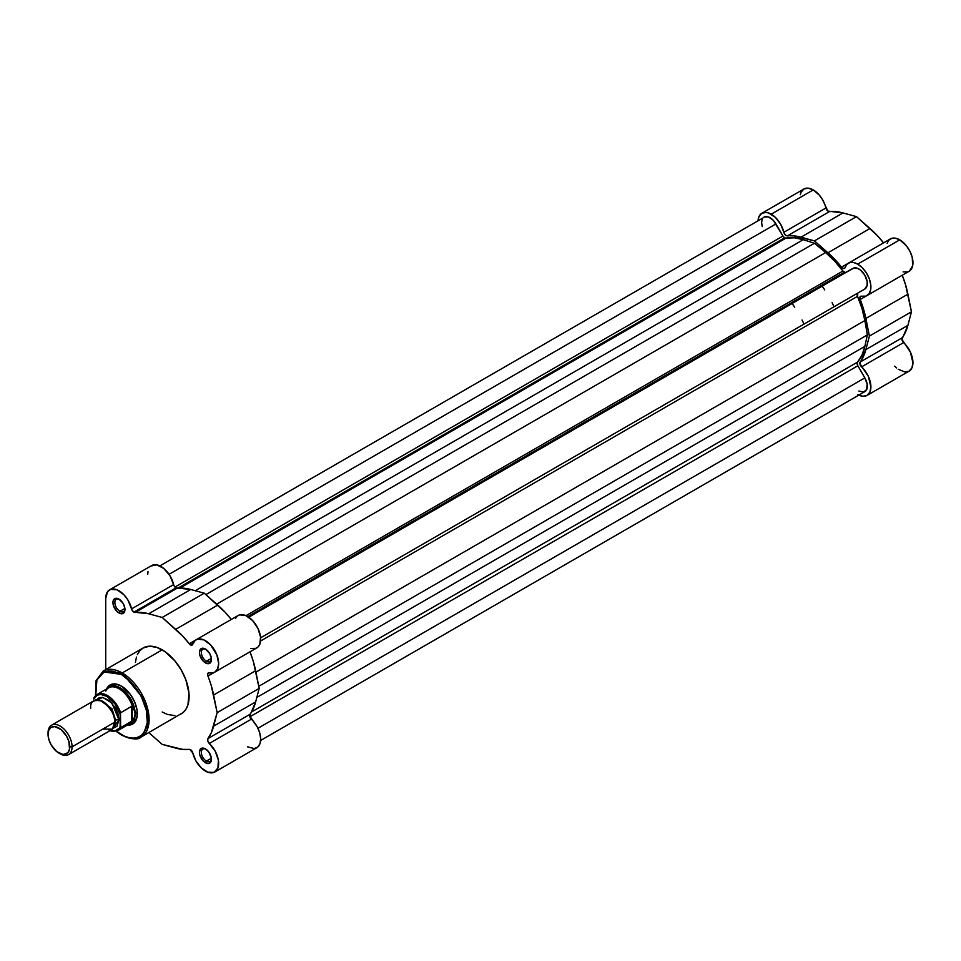 <?xml version="1.0" encoding="UTF-8"?>
<svg xmlns="http://www.w3.org/2000/svg" width="961" height="961" viewBox="0 0 961 961"><rect width="100%" height="100%" fill="white"/><g stroke="black" fill="none" stroke-linecap="round" stroke-linejoin="round"><path stroke-width="1.44" d="M761.869 213.27L766.157 212.429L768.632 212.994L775.347 217.342L780.656 224.237L784.38 233.679L786.338 235.685L793.966 235.889L814.447 240.887L827.95 252.779L869.993 228.502A75.174 43.401 -120 0 1 883.555 242.869L876.985 235.265L856.491 216.621L842.989 212.922L827.841 211.084L822.7 199.96L819.325 195.131L813.246 189.918L808.189 188.164L803.913 188.993L761.869 213.27L758.998 216.561L758.049 220.537A18.691 10.787 60 0 1 761.869 213.27A18.691 10.787 60 0 1 771.215 214.195L813.246 189.918A18.691 10.787 -120 0 0 803.913 188.993L801.042 192.284L800.297 194.711M909.49 271.038L912.662 265.716L912.253 257.452L909.995 251.422L906.463 245.848L899.736 239.854A18.691 10.787 -120 0 0 890.391 238.929L848.347 263.194A18.691 10.787 60 0 1 857.692 264.119L899.736 239.854L895.604 238.232L891.88 238.304L888.949 240.07L887.099 243.361M867.038 295.568A18.691 10.787 60 0 1 861.549 296.204L860.011 296.961L860.191 299.484A3.4 1.958 60 0 1 860.551 296.312A3.4 1.958 60 0 1 861.549 296.204L865.717 296.132L868.864 293.982L870.63 289.994L870.762 284.672L869.273 278.69L866.317 272.804L862.293 267.735L857.692 264.119A18.691 10.787 60 0 1 869.897 280.588A18.691 10.787 60 0 1 867.038 295.568L909.082 271.29A18.691 10.787 -120 0 0 911.941 256.311A18.691 10.787 -120 0 0 899.736 239.854L857.692 264.119L853.56 262.497L849.836 262.581L846.905 264.347L845.055 267.626A3.4 1.958 60 0 1 844.455 268.431A3.4 1.958 60 0 1 841.536 267.17A75.174 43.401 60 0 0 827.95 252.779L869.993 228.502L856.491 216.621L814.447 240.887L800.957 237.187L842.989 212.922A75.174 43.401 -120 0 0 829.415 211.624L787.371 235.901A3.4 1.958 60 0 1 783.852 232.286L825.883 208.02A3.4 1.958 -120 0 0 829.415 211.624L787.371 235.901A75.174 43.401 60 0 1 800.957 237.187L842.989 212.922L856.491 216.621L814.447 240.887L834.941 259.542L842.028 267.711L844.106 268.563L845.055 267.626A18.691 10.787 60 0 1 848.347 263.194M841.956 274.738A67.955 39.233 -120 0 0 841.368 273.933A67.955 39.233 -120 0 1 841.956 274.738M830.556 280.168A67.955 39.233 60 0 1 831.145 280.972M894.667 366.141L896.541 367.931M898.211 369.252L904.878 372.003L909.082 371.162L911.917 367.931L912.95 362.802L910.403 352.134L901.923 339.389L907.905 325.347L911.448 311.808L905.538 284.732L902.235 275.206M903.1 271.891L907.761 271.867M902.247 275.242A75.174 43.401 -120 0 1 907.905 294.174L865.861 318.439L907.905 294.174L911.448 311.808L869.405 336.074L865.861 318.439A75.174 43.401 60 0 0 860.191 299.484L866.45 295.868L860.191 299.484L863.495 309.01L869.405 336.074L865.861 349.612L859.879 363.654L868.372 376.412L870.906 387.067L869.873 392.208L867.038 395.427L862.834 396.268L857.861 394.599M867.038 395.427L909.082 371.162A18.691 10.787 -120 0 0 903.592 342.609L861.549 366.886A18.691 10.787 60 0 1 867.038 395.427A18.691 10.787 60 0 1 858.822 395.103M907.905 325.347L911.448 311.808L869.405 336.074L865.861 349.612L907.905 325.347L865.861 349.612A75.174 43.401 60 0 1 860.191 362.033L902.235 337.755A75.174 43.401 -120 0 0 907.905 325.347M902.235 337.755A3.4 1.958 -120 0 0 903.592 342.609L861.549 366.886A3.4 1.958 60 0 1 860.191 362.033L902.235 337.755M841.536 267.17L847.794 263.554L841.536 267.17M825.883 208.02A18.691 10.787 -120 0 0 813.246 189.918L771.215 214.195A18.691 10.787 60 0 1 783.852 232.286L825.883 208.02M845.956 272.431L854.221 267.915L857.26 268.215L860.539 270.113L864.84 275.254L867.146 281.549L867.146 285.345L864.84 288.985L260.635 637.816L864.84 288.985A11.892 6.871 -120 0 0 864.84 275.254A11.892 6.871 -120 0 0 852.948 268.383L248.743 617.226L852.948 268.383L845.596 272.564L842.929 271.038A73.048 42.176 -120 0 0 825.631 252.575L216.681 604.145L825.631 252.575L834.616 261.08L842.929 271.038L246.004 615.665L842.929 271.038A3.4 1.958 -120 0 0 844.263 272.263L247.806 616.614L844.263 272.263A3.4 1.958 -120 0 0 845.944 272.431M784.644 237.847A3.4 1.958 -120 0 0 785.966 238.148L179.947 588.036L785.966 238.148L794.291 237.799L803.276 239.661A73.048 42.176 -120 0 0 785.966 238.148L784.644 237.847L177.929 588.132L784.644 237.847A3.4 1.958 -120 0 1 782.951 236.046L174.95 587.075L782.951 236.046L784.644 237.847M256.827 697.434L864.876 346.368L867.363 334.896L258.773 686.262L867.363 334.896L864.876 346.368L256.827 697.434M857.536 362.117A73.048 42.176 -120 0 0 864.876 346.368L862.005 355.089L857.536 362.117A3.4 1.958 -120 0 0 857.849 365.781L249.848 716.81L857.849 365.781L864.84 377.889L857.584 365.264L857.536 362.117L251.518 712.005L857.536 362.117M257.944 728.282L864.84 377.889L257.944 728.282M260.647 740.45L864.84 391.632A11.892 6.871 -120 0 0 864.84 377.889L867.146 384.196L866.666 389.529L863.567 392.1L858.894 391.043M775.947 223.937A11.892 6.871 -120 0 0 764.067 217.066L768.368 216.898L773.221 220.249L782.951 236.046L775.947 223.937L169.064 574.318L775.947 223.937M195.215 590.727L803.276 239.661L814.447 243.253L205.858 594.619L814.447 243.253L825.631 252.575L814.447 243.253L803.276 239.661L195.215 590.727M857.536 296.336L260.611 640.975L857.536 296.336L862.005 308.517L864.876 320.554A73.048 42.176 -120 0 0 857.536 296.336A3.4 1.958 -120 0 1 857.849 293.021L857.536 296.336M255.926 672.123L864.876 320.554L867.363 334.896L864.876 320.554L255.926 672.123M762.241 226.592L761.605 222.508L762.241 219.168M763.01 217.931L159.862 565.897M179.263 714.792L181.221 713.879A38.056 21.971 -120 0 0 187.059 683.391A38.056 21.971 -120 0 0 162.193 649.852L122.191 672.952A38.056 21.971 60 0 1 147.057 706.479A38.056 21.971 60 0 1 141.219 736.967L148.907 723.189L144.847 700.341L122.191 672.952A1.189 0.685 120 0 0 121.35 674.406C128.978 677.601 147.069 697.073 147.417 719.549C147.069 741.628 128.978 740.21 121.35 734.6A1.189 0.685 120 0 0 121.603 735.141A1.189 0.685 -60 0 1 121.35 734.6L116.269 731.093M205.942 749.208A7.135 4.12 -120 0 0 201.366 752.619A7.135 4.12 -120 0 0 206.399 761.1L205.438 762.758A8.493 4.901 60 0 1 199.432 752.355A8.493 4.901 60 0 1 205.438 748.883L202.098 748.126L200.441 749.087L199.432 752.355L199.888 755.274L203.143 760.908L205.438 762.758L208.777 763.514L210.988 761.677L211.336 757.869L208.777 751.982L205.438 748.883A8.493 4.901 60 0 1 211.444 759.286A8.493 4.901 60 0 1 205.438 762.758L206.399 761.1A7.135 4.12 60 0 1 201.738 754.805A7.135 4.12 60 0 1 202.831 749.087A7.135 4.12 60 0 1 205.942 749.208M119.452 599.4A7.135 4.12 -120 0 0 114.876 602.823A7.135 4.12 -120 0 0 119.909 611.292L118.948 612.962A8.493 4.901 60 0 1 112.942 602.559A8.493 4.901 60 0 1 118.948 599.087L115.62 598.331L113.963 599.292L112.942 602.559L113.398 605.478L116.653 611.1L118.948 612.962L122.287 613.719L124.498 611.881L124.846 608.073L123.2 603.568L118.948 599.087A8.493 4.901 60 0 1 124.954 609.49A8.493 4.901 60 0 1 118.948 612.962L119.909 611.292A7.135 4.12 60 0 1 115.248 605.01A7.135 4.12 60 0 1 116.341 599.292A7.135 4.12 60 0 1 119.452 599.4M205.942 649.336A7.135 4.12 -120 0 0 201.366 652.759A7.135 4.12 -120 0 0 206.399 661.228L205.438 662.898A8.493 4.901 60 0 1 199.432 652.495A8.493 4.901 60 0 1 205.438 649.023L203.143 648.219L200.441 649.216L199.432 652.495L199.888 655.402L203.143 661.036L205.438 662.898L208.777 663.655L210.988 661.817L211.336 658.009L209.69 653.504L205.438 649.023A8.493 4.901 60 0 1 211.444 659.426A8.493 4.901 60 0 1 205.438 662.898L206.399 661.228A7.135 4.12 60 0 1 201.738 654.946A7.135 4.12 60 0 1 202.831 649.228A7.135 4.12 60 0 1 205.942 649.336M111.704 685.553A21.238 12.265 60 0 1 121.843 686.346A21.238 12.265 -120 0 0 110.671 686.274M106.551 689.025A22.596 13.046 60 0 1 121.35 686.058L115.236 683.932L112.485 684.04L108.076 686.586L106.551 689.025M231.325 619.473L224.73 611.845L204.237 593.189L190.734 589.489L175.935 587.88A3.4 1.958 -120 0 0 177.148 588.204L135.117 612.481A3.4 1.958 60 0 1 133.891 612.157L175.935 587.88L173.965 585.573L169.917 575.639L163.718 568.395L156.763 564.852L150.985 566.017M190.506 644.843L193.113 643.329L190.506 644.843L191.936 645.119L192.801 644.206A3.4 1.958 60 0 1 192.2 645.011A3.4 1.958 60 0 1 190.506 644.843A3.4 1.958 60 0 1 189.281 643.75L190.506 644.843M205.438 771.082A18.691 10.787 60 0 1 192.801 752.98L189.773 749.4L182.686 749.388L162.193 744.379L148.811 732.594L162.193 744.379L175.695 748.078A75.174 43.401 60 0 0 189.281 749.376A3.4 1.958 60 0 1 192.801 752.98L195.996 761.04L201.305 767.923L207.78 772.188L214.063 772.368L217.955 767.935L218.375 760.151L215.192 751.154L209.294 743.454A3.4 1.958 60 0 1 207.936 738.601L207.756 740.919L209.294 743.454A18.691 10.787 60 0 1 214.784 772.007A18.691 10.787 60 0 1 205.438 771.082M211.384 658.357L206.399 661.228L211.384 658.357M124.894 608.421L119.909 611.292L124.894 608.421M211.384 758.217L206.399 761.1L211.384 758.217M141.219 736.967A38.056 21.971 60 0 1 122.191 735.093A1.189 0.685 -60 0 1 121.603 735.141C131.765 739.49 138.312 740.09 141.219 736.967L182.998 712.642L185.929 709.266L187.948 704.809L188.969 693.337L185.929 679.98L181.221 669.937L174.878 660.844L164.836 651.522L156.943 647.426L149.508 646.2L143.165 647.966L139.826 650.741L137.339 654.681M247.482 746.805L254.197 748.571L257.74 747.093L259.999 743.67L260.683 738.721L259.722 732.883L257.236 726.876L249.668 715.957L255.65 701.926L259.194 688.376L253.284 661.312L249.968 651.786A75.174 43.401 -120 0 1 255.65 670.742L213.606 695.019L217.15 712.654L211.24 732.895L207.936 738.601L249.968 714.335A3.4 1.958 -120 0 0 251.338 719.188L209.294 743.454L251.338 719.188A18.691 10.787 -120 0 1 256.827 747.73L214.784 772.007M250.845 648.471L255.818 648.339L258.149 646.849L259.782 644.35L260.563 637.083L257.944 628.41L252.623 620.59L245.956 615.653L239.685 614.86L237.223 616.145L235.445 618.44M147.994 571.543L147.778 574.125M109.614 589.838A18.691 10.787 60 0 1 131.585 608.866L173.629 584.588A18.691 10.787 -120 0 0 151.646 565.573L109.614 589.838A18.691 10.787 60 0 0 105.734 598.391L105.734 669.577L105.734 598.391L107.572 591.7L110.623 589.369L117.002 589.814L123.921 594.751L127.873 599.916L131.921 609.851L133.891 612.157L148.703 613.767L162.193 617.467L182.686 636.122L189.281 643.75L195.539 640.134L189.281 643.75A75.174 43.401 60 0 0 175.695 629.359L162.193 617.467L204.237 593.189L217.739 605.082L175.695 629.359L217.739 605.082A75.174 43.401 -120 0 1 231.301 619.449M192.801 644.206L195.191 640.41L197.642 639.137L203.912 639.918L210.579 644.867L216.85 654.861L218.652 663.39L217.739 668.628L215.024 671.991L212.393 672.94L208.369 672.856L207.6 674.682L211.24 685.577L217.15 712.654L259.194 688.376L255.65 701.926L213.606 726.192A75.174 43.401 60 0 1 207.936 738.601L249.968 714.335A75.174 43.401 -120 0 0 255.65 701.926L213.606 726.192L217.15 712.654L259.194 688.376L255.65 670.742L213.606 695.019A75.174 43.401 60 0 0 207.936 676.051A3.4 1.958 60 0 1 208.297 672.892A3.4 1.958 60 0 1 209.294 672.772A18.691 10.787 60 0 0 214.784 672.135A18.691 10.787 60 0 0 214.784 650.561A18.691 10.787 60 0 0 196.092 639.774A18.691 10.787 60 0 0 192.801 644.206M136.45 657.036L135.417 662.417M162.193 711.993L167.442 714.431L174.878 715.645M95.511 695.668L96.088 680.616L103.175 671.066A38.056 21.971 60 0 1 122.191 672.952L162.193 649.852A38.056 21.971 -120 0 0 143.165 647.966L103.175 671.066L122.191 672.952A1.189 0.685 -60 0 0 121.35 674.406L131.333 682.454L137.891 690.779L141.507 697.037L146.3 710.167L147.297 722.432L144.342 731.97L141.507 735.237L137.891 737.315L133.639 738.144L128.918 737.676L123.909 735.934L116.413 731.201M95.788 695.62L95.788 683.872L97.277 679.079L101.205 673.781L104.821 671.691L109.061 670.862L113.782 671.331L121.35 674.406L104.136 671.967L96.893 679.98L95.764 695.44M127.357 725.062L130.228 724.966L134.636 722.42L137.027 717.146L137.027 709.951L134.636 701.926L130.228 694.286L121.35 686.058A22.596 13.046 60 0 1 137.327 713.723A22.596 13.046 60 0 1 127.357 725.062M131.801 722.864A21.238 12.265 -120 0 0 137.327 713.158A21.238 12.265 60 0 1 132.93 722.336M211.42 758.697A7.135 4.12 60 0 1 209.966 761.448A7.135 4.12 60 0 1 206.399 761.1A7.135 4.12 -120 0 0 211.42 758.697M124.942 608.902A7.135 4.12 60 0 1 123.476 611.652A7.135 4.12 60 0 1 119.909 611.292A7.135 4.12 -120 0 0 124.942 608.902M211.42 658.838A7.135 4.12 60 0 1 209.966 661.576A7.135 4.12 60 0 1 206.399 661.228A7.135 4.12 -120 0 0 211.42 658.838M214.784 672.135L256.827 647.87A18.691 10.787 -120 0 0 256.827 626.296A18.691 10.787 -120 0 0 238.136 615.496L196.092 639.774M214.195 672.436L207.936 676.051L214.195 672.436M148.703 613.767L162.193 617.467L204.237 593.189L190.734 589.489L148.703 613.767L190.734 589.489A75.174 43.401 -120 0 0 177.148 588.204L135.117 612.481A75.174 43.401 60 0 1 148.703 613.767M175.935 587.88L133.891 612.157A3.4 1.958 60 0 1 131.585 608.866L173.629 584.588A3.4 1.958 -120 0 0 175.935 587.88M102.731 729.123L112.341 729.123L114.743 722.192C115.428 716.029 111.428 709.086 102.731 701.386C94.046 699.055 90.046 701.362 90.718 708.317M114.719 721.255A3.448 1.994 180 0 1 115.644 720.282L114.371 725.435L115.644 720.282A3.448 1.994 0 0 0 114.719 721.255M99.728 700.088L111.932 708.725L115.644 720.282L111.932 708.725L99.728 700.088M68.555 754.601L111.236 729.964A16.986 9.802 -120 0 0 114.743 722.192L72.075 746.829A16.986 9.802 60 0 1 68.555 754.601A16.986 9.802 60 0 1 59.462 753.4M58.897 753.088L60.062 753.76A16.986 9.802 -120 0 0 72.075 746.829L69.733 746.829A15.328 8.853 60 0 1 58.897 753.088A15.328 8.853 60 0 1 48.05 734.312L48.879 729.988L51.221 727.285L54.741 726.6L61.011 729.507L66.561 736.138L68.904 741.556L69.528 749.148L67.907 752.727L63.042 754.529L56.771 751.622L51.221 744.991L48.879 739.574L48.05 734.312A15.328 8.853 60 0 1 58.897 728.042A15.328 8.853 60 0 1 69.733 746.829L72.075 746.829A16.986 9.802 -120 0 0 60.062 726.023A16.986 9.802 -120 0 0 48.05 732.955A16.986 9.802 60 0 1 51.57 725.183A16.986 9.802 60 0 1 64.663 729.735A16.986 9.802 60 0 1 72.075 746.829L114.743 722.192A16.986 9.802 -120 0 0 107.332 705.098A16.986 9.802 -120 0 0 94.238 700.545L51.57 725.183M96.605 699.788L102.815 697.422L111.884 703.032L118.948 719.765A3.448 1.994 0 0 0 115.644 720.282A3.448 1.994 180 0 1 118.948 719.765L118.035 713.927L115.44 707.921L109.29 700.569L102.346 697.362L98.442 698.118L96.605 699.788M105.674 691.103A20.806 12.012 60 0 1 106.803 689.373A20.806 12.012 60 0 1 120.365 689.602A20.806 12.012 60 0 1 132.606 706.828L134.516 710.299L135.165 713.867A21.238 12.265 -120 0 0 124.486 691.091A21.238 12.265 -120 0 0 107.632 688.4A21.238 12.265 60 0 1 109.542 686.803A21.238 12.265 60 0 1 125.903 692.497A21.238 12.265 60 0 1 135.165 713.867A21.238 12.265 60 0 1 130.768 723.585A21.238 12.265 60 0 1 128.45 724.438A21.238 12.265 -120 0 0 135.165 713.867L137.303 712.63L135.165 713.867L134.516 717.29L132.222 720.882L120.63 727.657A20.806 12.012 60 0 1 117.831 730.564L129.507 723.825A20.806 12.012 -120 0 0 132.606 720.366A20.806 12.012 60 0 1 127.188 724.666M792.104 303.52A67.955 39.233 60 0 1 794.675 307.232M802.075 320.025A67.955 39.233 60 0 1 803.997 324.109M834.028 306.775A67.955 39.233 -120 0 0 832.106 302.691M824.706 289.886A67.955 39.233 -120 0 0 822.135 286.174M132.606 706.828A20.806 12.012 -120 0 0 108.701 687.776L97.013 694.527A20.806 12.012 60 0 1 120.63 712.702L131.801 706.251L132.606 706.828L131.801 706.251L120.473 712.858L120.63 727.657L131.801 721.206L131.801 706.251L131.801 721.206L132.222 706.215L132.222 720.882L133.711 718.888L135.008 715.609L135.008 712.089L132.606 706.828M94.202 697.446L93.722 699.079L97.301 695.163L100.797 694.455L106.935 696.389L114.912 703.812L120.149 714.347L120.63 712.702A20.806 12.012 -120 0 0 97.493 694.274A20.806 12.012 -120 0 0 94.202 697.446A20.806 12.012 60 0 1 97.013 694.527L94.01 697.674M93.938 697.818L93.722 699.079A20.133 11.628 60 0 1 106.935 696.389A20.133 11.628 60 0 1 120.149 714.347L120.149 726.564L119.224 728.222L114.912 731.045L109.049 730.3M113.074 728.294L116.93 726.3L118.948 719.765L113.074 728.294M117.35 730.816A20.806 12.012 -120 0 0 120.63 727.657L120.149 726.564A20.133 11.628 60 0 1 110.034 730.66M852.948 268.383L248.743 617.226M121.603 735.141L116.089 731.297M109.734 730.828L117.831 730.564"/></g></svg>
